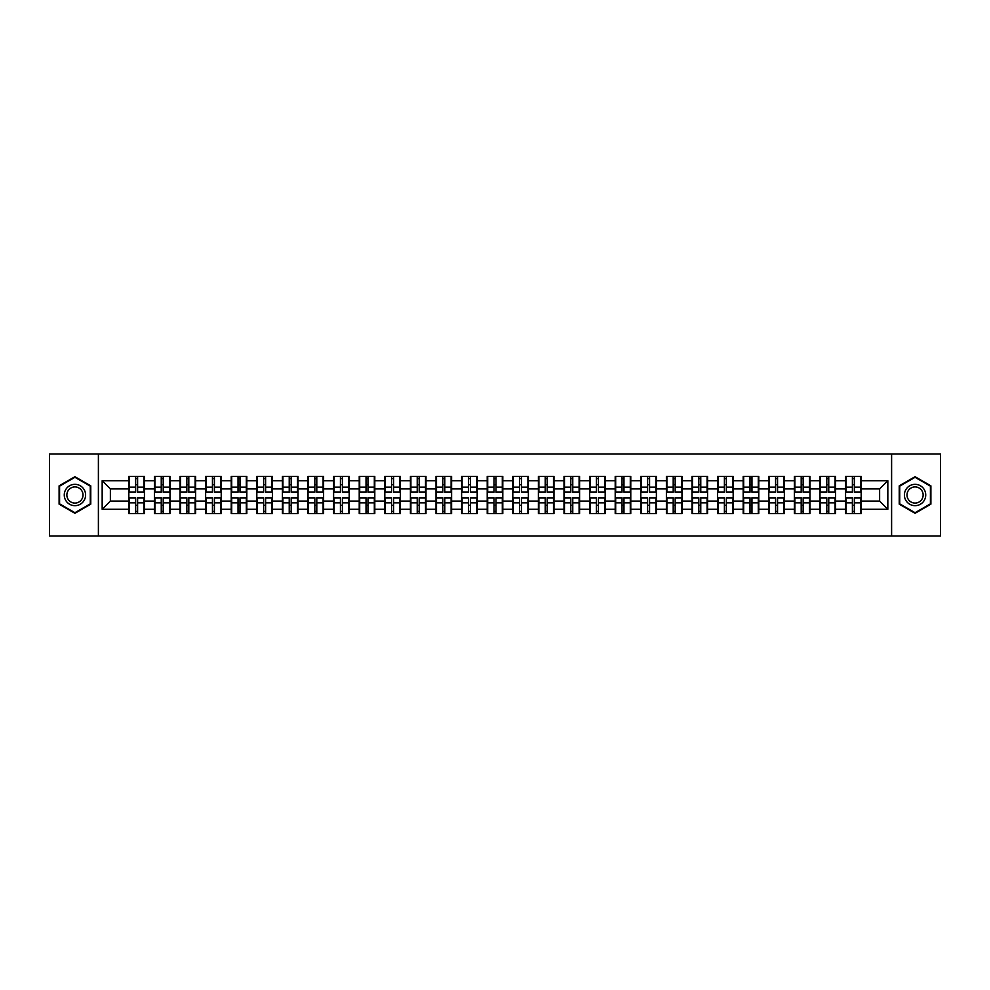 <?xml version="1.0" encoding="UTF-8"?>
<svg xmlns="http://www.w3.org/2000/svg" width="990" height="990" viewBox="0 0 990 990"><rect width="100%" height="100%" fill="white"/><g stroke="black" fill="none" stroke-linecap="round" stroke-linejoin="round"><path stroke-width="1.49" d="M891.606 536.023L940.5 536.023L940.5 453.977L891.606 453.977L891.606 536.023L98.394 536.023L98.394 453.977L49.5 453.977L49.5 536.023L98.394 536.023M891.606 453.977L98.394 453.977M879.627 501.076L879.627 488.924L861.164 488.924L861.164 501.076L879.627 501.076L887.832 509.281L887.832 480.719L861.164 480.719L861.164 476.462L845.571 476.462L845.571 488.924L835.56 488.924L835.56 501.076L845.571 501.076L845.571 488.924M887.832 509.281L861.164 509.281L861.164 513.538L845.571 513.538L845.571 509.281L835.56 509.281L835.56 513.538L819.98 513.538L819.98 509.281L809.969 509.281L809.969 513.538L794.376 513.538L794.376 509.281L784.365 509.281L784.365 513.538L768.785 513.538L768.785 509.281L758.773 509.281L758.773 513.538L743.181 513.538L743.181 509.281L733.169 509.281L733.169 513.538L717.589 513.538L717.589 509.281L707.578 509.281L707.578 513.538L691.985 513.538L691.985 509.281L681.974 509.281L681.974 513.538L666.394 513.538L666.394 509.281L656.382 509.281L656.382 513.538L640.79 513.538L640.79 509.281L630.779 509.281L630.779 513.538L615.198 513.538L615.198 509.281L605.187 509.281L605.187 513.538L589.595 513.538L589.595 509.281L579.583 509.281L579.583 513.538L564.003 513.538L564.003 509.281L553.992 509.281L553.992 513.538L538.399 513.538L538.399 509.281L528.388 509.281L528.388 513.538L512.808 513.538L512.808 509.281L502.796 509.281L502.796 513.538L487.204 513.538L487.204 509.281L477.192 509.281L477.192 513.538L461.612 513.538L461.612 509.281L451.601 509.281L451.601 513.538L436.008 513.538L436.008 509.281L425.997 509.281L425.997 513.538L410.417 513.538L410.417 509.281L400.406 509.281L400.406 513.538L384.813 513.538L384.813 509.281L374.802 509.281L374.802 513.538L359.221 513.538L359.221 509.281L349.21 509.281L349.21 513.538L333.618 513.538L333.618 509.281L323.606 509.281L323.606 513.538L308.026 513.538L308.026 509.281L298.015 509.281L298.015 513.538L282.422 513.538L282.422 509.281L272.411 509.281L272.411 513.538L256.831 513.538L256.831 509.281L246.819 509.281L246.819 513.538L231.227 513.538L231.227 509.281L221.215 509.281L221.215 513.538L205.635 513.538L205.635 509.281L195.624 509.281L195.624 513.538L180.031 513.538L180.031 509.281L170.02 509.281L170.02 513.538L154.44 513.538L154.44 509.281L144.429 509.281L144.429 513.538L128.836 513.538L128.836 509.281L102.168 509.281L102.168 480.719L128.836 480.719L128.836 488.924L110.373 488.924L110.373 501.076L128.836 501.076L128.836 488.924M845.571 480.719L835.56 480.719L835.56 476.462L819.98 476.462L819.98 480.719L809.969 480.719L809.969 476.462L794.376 476.462L794.376 480.719L784.365 480.719L784.365 476.462L768.785 476.462L768.785 480.719L758.773 480.719L758.773 476.462L743.181 476.462L743.181 480.719L733.169 480.719L733.169 476.462L717.589 476.462L717.589 480.719L707.578 480.719L707.578 476.462L691.985 476.462L691.985 480.719L681.974 480.719L681.974 476.462L666.394 476.462L666.394 480.719L656.382 480.719L656.382 476.462L640.79 476.462L640.79 480.719L630.779 480.719L630.779 476.462L615.198 476.462L615.198 480.719L605.187 480.719L605.187 476.462L589.595 476.462L589.595 480.719L579.583 480.719L579.583 476.462L564.003 476.462L564.003 480.719L553.992 480.719L553.992 476.462L538.399 476.462L538.399 480.719L528.388 480.719L528.388 476.462L512.808 476.462L512.808 480.719L502.796 480.719L502.796 476.462L487.204 476.462L487.204 480.719L477.192 480.719L477.192 476.462L461.612 476.462L461.612 480.719L451.601 480.719L451.601 476.462L436.008 476.462L436.008 480.719L425.997 480.719L425.997 476.462L410.417 476.462L410.417 480.719L400.406 480.719L400.406 476.462L384.813 476.462L384.813 480.719L374.802 480.719L374.802 476.462L359.221 476.462L359.221 480.719L349.21 480.719L349.21 476.462L333.618 476.462L333.618 480.719L323.606 480.719L323.606 476.462L308.026 476.462L308.026 480.719L298.015 480.719L298.015 476.462L282.422 476.462L282.422 480.719L272.411 480.719L272.411 476.462L256.831 476.462L256.831 480.719L246.819 480.719L246.819 476.462L231.227 476.462L231.227 480.719L221.215 480.719L221.215 476.462L205.635 476.462L205.635 480.719L195.624 480.719L195.624 476.462L180.031 476.462L180.031 480.719L170.02 480.719L170.02 476.462L154.44 476.462L154.44 480.719L144.429 480.719L144.429 476.462L128.836 476.462L128.836 480.719M845.571 501.076L845.571 509.281M835.56 501.076L835.56 509.281M835.56 480.719L835.56 488.924M809.969 501.076L819.98 501.076L819.98 488.924L809.969 488.924L809.969 509.281M819.98 501.076L819.98 509.281M819.98 480.719L819.98 488.924M809.969 480.719L809.969 488.924M784.365 501.076L794.376 501.076L794.376 488.924L784.365 488.924L784.365 509.281M794.376 501.076L794.376 509.281M794.376 480.719L794.376 488.924M784.365 480.719L784.365 488.924M758.773 501.076L768.785 501.076L768.785 488.924L758.773 488.924L758.773 509.281M768.785 501.076L768.785 509.281M768.785 480.719L768.785 488.924M758.773 480.719L758.773 488.924M733.169 501.076L743.181 501.076L743.181 488.924L733.169 488.924L733.169 509.281M743.181 501.076L743.181 509.281M743.181 480.719L743.181 488.924M733.169 480.719L733.169 488.924M707.578 501.076L717.589 501.076L717.589 488.924L707.578 488.924L707.578 509.281M717.589 501.076L717.589 509.281M717.589 480.719L717.589 488.924M707.578 480.719L707.578 488.924M681.974 501.076L691.985 501.076L691.985 488.924L681.974 488.924L681.974 509.281M691.985 501.076L691.985 509.281M691.985 480.719L691.985 488.924M681.974 480.719L681.974 488.924M656.382 501.076L666.394 501.076L666.394 488.924L656.382 488.924L656.382 509.281M666.394 501.076L666.394 509.281M666.394 480.719L666.394 488.924M656.382 480.719L656.382 488.924M630.779 501.076L640.79 501.076L640.79 488.924L630.779 488.924L630.779 509.281M640.79 501.076L640.79 509.281M640.79 480.719L640.79 488.924M630.779 480.719L630.779 488.924M605.187 501.076L615.198 501.076L615.198 488.924L605.187 488.924L605.187 509.281M615.198 501.076L615.198 509.281M615.198 480.719L615.198 488.924M605.187 480.719L605.187 488.924M579.583 501.076L589.595 501.076L589.595 488.924L579.583 488.924L579.583 509.281M589.595 501.076L589.595 509.281M589.595 480.719L589.595 488.924M579.583 480.719L579.583 488.924M553.992 501.076L564.003 501.076L564.003 488.924L553.992 488.924L553.992 509.281M564.003 501.076L564.003 509.281M564.003 480.719L564.003 488.924M553.992 480.719L553.992 488.924M528.388 501.076L538.399 501.076L538.399 488.924L528.388 488.924L528.388 509.281M538.399 501.076L538.399 509.281M538.399 480.719L538.399 488.924M528.388 480.719L528.388 488.924M502.796 501.076L512.808 501.076L512.808 488.924L502.796 488.924L502.796 509.281M512.808 501.076L512.808 509.281M512.808 480.719L512.808 488.924M502.796 480.719L502.796 488.924M477.192 501.076L487.204 501.076L487.204 488.924L477.192 488.924L477.192 509.281M487.204 501.076L487.204 509.281M487.204 480.719L487.204 488.924M477.192 480.719L477.192 488.924M451.601 501.076L461.612 501.076L461.612 488.924L451.601 488.924L451.601 509.281M461.612 501.076L461.612 509.281M461.612 480.719L461.612 488.924M451.601 480.719L451.601 488.924M425.997 501.076L436.008 501.076L436.008 488.924L425.997 488.924L425.997 509.281M436.008 501.076L436.008 509.281M436.008 480.719L436.008 488.924M425.997 480.719L425.997 488.924M400.406 501.076L410.417 501.076L410.417 488.924L400.406 488.924L400.406 509.281M410.417 501.076L410.417 509.281M410.417 480.719L410.417 488.924M400.406 480.719L400.406 488.924M374.802 501.076L384.813 501.076L384.813 488.924L374.802 488.924L374.802 509.281M384.813 501.076L384.813 509.281M384.813 480.719L384.813 488.924M374.802 480.719L374.802 488.924M349.21 501.076L359.221 501.076L359.221 488.924L349.21 488.924L349.21 509.281M359.221 501.076L359.221 509.281M359.221 480.719L359.221 488.924M349.21 480.719L349.21 488.924M323.606 501.076L333.618 501.076L333.618 488.924L323.606 488.924L323.606 509.281M333.618 501.076L333.618 509.281M333.618 480.719L333.618 488.924M323.606 480.719L323.606 488.924M298.015 501.076L308.026 501.076L308.026 488.924L298.015 488.924L298.015 509.281M308.026 501.076L308.026 509.281M308.026 480.719L308.026 488.924M298.015 480.719L298.015 488.924M272.411 501.076L282.422 501.076L282.422 488.924L272.411 488.924L272.411 509.281M282.422 501.076L282.422 509.281M282.422 480.719L282.422 488.924M272.411 480.719L272.411 488.924M246.819 501.076L256.831 501.076L256.831 488.924L246.819 488.924L246.819 509.281M256.831 501.076L256.831 509.281M256.831 480.719L256.831 488.924M246.819 480.719L246.819 488.924M221.215 501.076L231.227 501.076L231.227 488.924L221.215 488.924L221.215 509.281M231.227 501.076L231.227 509.281M231.227 480.719L231.227 488.924M221.215 480.719L221.215 488.924M195.624 501.076L205.635 501.076L205.635 488.924L195.624 488.924L195.624 509.281M205.635 501.076L205.635 509.281M205.635 480.719L205.635 488.924M195.624 480.719L195.624 488.924M170.02 501.076L180.031 501.076L180.031 488.924L170.02 488.924L170.02 509.281M180.031 501.076L180.031 509.281M180.031 480.719L180.031 488.924M170.02 480.719L170.02 488.924M144.429 501.076L154.44 501.076L154.44 488.924L144.429 488.924L144.429 509.281M154.44 501.076L154.44 509.281M154.44 480.719L154.44 488.924M144.429 480.719L144.429 488.924M128.836 501.076L128.836 509.281M110.373 501.076L102.168 509.281M102.168 480.719L110.373 488.924M861.164 501.076L861.164 509.281M861.164 480.719L861.164 488.924M887.832 480.719L879.627 488.924M74.931 476.71L59.103 485.855L59.103 504.145L74.931 513.29L90.771 504.145L90.771 485.855L74.931 476.71M899.229 504.145L915.069 513.29L930.897 504.145L930.897 485.855L915.069 476.71L899.229 485.855L899.229 504.145M143.934 476.462L143.934 492.216L137.61 492.216L137.61 476.462M135.642 476.462L135.642 492.216L129.331 492.216L129.331 476.462M135.642 478.591L137.61 478.591M137.61 484.667L135.642 484.667M129.331 513.538L129.331 497.784L135.642 497.784L135.642 513.538M137.61 513.538L137.61 497.784L143.934 497.784L143.934 513.538M137.61 511.409L135.642 511.409M135.642 505.333L137.61 505.333M74.931 484.333A10.667 10.667 0 0 0 64.263 495A10.667 10.667 0 0 0 74.931 505.667A10.667 10.667 0 0 0 85.598 495A10.667 10.667 0 0 0 74.931 484.333M74.931 486.919A8.081 8.081 0 0 0 66.862 495A8.081 8.081 0 0 0 74.931 503.081A8.081 8.081 0 0 0 83.011 495A8.081 8.081 0 0 0 74.931 486.919M90.276 503.861L74.931 512.721L59.586 503.861L59.586 486.139L74.931 477.279L90.276 486.139L90.276 503.861M924.301 489.666A10.667 10.667 0 0 0 909.736 485.768A10.667 10.667 0 0 0 905.825 500.334A10.667 10.667 0 0 0 920.403 504.232A10.667 10.667 0 0 0 924.301 489.666M922.061 490.966A8.081 8.081 0 0 0 911.023 488.008A8.081 8.081 0 0 0 908.077 499.034A8.081 8.081 0 0 0 919.104 501.992A8.081 8.081 0 0 0 922.061 490.966M915.069 512.721L899.724 503.861L899.724 486.139L915.069 477.279L930.414 486.139L930.414 503.861L915.069 512.721M169.525 476.462L169.525 492.216L163.214 492.216L163.214 476.462M161.246 476.462L161.246 492.216L154.923 492.216L154.923 476.462M161.246 478.591L163.214 478.591M163.214 484.667L161.246 484.667M195.129 476.462L195.129 492.216L188.805 492.216L188.805 476.462M186.838 476.462L186.838 492.216L180.526 492.216L180.526 476.462M186.838 478.591L188.805 478.591M188.805 484.667L186.838 484.667M220.721 476.462L220.721 492.216L214.409 492.216L214.409 476.462M212.442 476.462L212.442 492.216L206.118 492.216L206.118 476.462M212.442 478.591L214.409 478.591M214.409 484.667L212.442 484.667M246.324 476.462L246.324 492.216L240.001 492.216L240.001 476.462M238.033 476.462L238.033 492.216L231.722 492.216L231.722 476.462M238.033 478.591L240.001 478.591M240.001 484.667L238.033 484.667M271.916 476.462L271.916 492.216L265.605 492.216L265.605 476.462M263.637 476.462L263.637 492.216L257.313 492.216L257.313 476.462M263.637 478.591L265.605 478.591M265.605 484.667L263.637 484.667M154.923 513.538L154.923 497.784L161.246 497.784L161.246 513.538M163.214 513.538L163.214 497.784L169.525 497.784L169.525 513.538M163.214 511.409L161.246 511.409M161.246 505.333L163.214 505.333M180.526 513.538L180.526 497.784L186.838 497.784L186.838 513.538M188.805 513.538L188.805 497.784L195.129 497.784L195.129 513.538M188.805 511.409L186.838 511.409M186.838 505.333L188.805 505.333M206.118 513.538L206.118 497.784L212.442 497.784L212.442 513.538M214.409 513.538L214.409 497.784L220.721 497.784L220.721 513.538M214.409 511.409L212.442 511.409M212.442 505.333L214.409 505.333M231.722 513.538L231.722 497.784L238.033 497.784L238.033 513.538M240.001 513.538L240.001 497.784L246.324 497.784L246.324 513.538M240.001 511.409L238.033 511.409M238.033 505.333L240.001 505.333M257.313 513.538L257.313 497.784L263.637 497.784L263.637 513.538M265.605 513.538L265.605 497.784L271.916 497.784L271.916 513.538M265.605 511.409L263.637 511.409M263.637 505.333L265.605 505.333M297.52 476.462L297.52 492.216L291.196 492.216L291.196 476.462M289.228 476.462L289.228 492.216L282.917 492.216L282.917 476.462M289.228 478.591L291.196 478.591M291.196 484.667L289.228 484.667M282.917 513.538L282.917 497.784L289.228 497.784L289.228 513.538M291.196 513.538L291.196 497.784L297.52 497.784L297.52 513.538M291.196 511.409L289.228 511.409M289.228 505.333L291.196 505.333M323.111 476.462L323.111 492.216L316.8 492.216L316.8 476.462M314.832 476.462L314.832 492.216L308.509 492.216L308.509 476.462M314.832 478.591L316.8 478.591M316.8 484.667L314.832 484.667M308.509 513.538L308.509 497.784L314.832 497.784L314.832 513.538M316.8 513.538L316.8 497.784L323.111 497.784L323.111 513.538M316.8 511.409L314.832 511.409M314.832 505.333L316.8 505.333M348.715 476.462L348.715 492.216L342.404 492.216L342.404 476.462M340.424 476.462L340.424 492.216L334.113 492.216L334.113 476.462M340.424 478.591L342.404 478.591M342.404 484.667L340.424 484.667M334.113 513.538L334.113 497.784L340.424 497.784L340.424 513.538M342.404 513.538L342.404 497.784L348.715 497.784L348.715 513.538M342.404 511.409L340.424 511.409M340.424 505.333L342.404 505.333M374.319 476.462L374.319 492.216L367.995 492.216L367.995 476.462M366.028 476.462L366.028 492.216L359.704 492.216L359.704 476.462M366.028 478.591L367.995 478.591M367.995 484.667L366.028 484.667M359.704 513.538L359.704 497.784L366.028 497.784L366.028 513.538M367.995 513.538L367.995 497.784L374.319 497.784L374.319 513.538M367.995 511.409L366.028 511.409M366.028 505.333L367.995 505.333M399.911 476.462L399.911 492.216L393.599 492.216L393.599 476.462M391.619 476.462L391.619 492.216L385.308 492.216L385.308 476.462M391.619 478.591L393.599 478.591M393.599 484.667L391.619 484.667M385.308 513.538L385.308 497.784L391.619 497.784L391.619 513.538M393.599 513.538L393.599 497.784L399.911 497.784L399.911 513.538M393.599 511.409L391.619 511.409M391.619 505.333L393.599 505.333M425.514 476.462L425.514 492.216L419.191 492.216L419.191 476.462M417.223 476.462L417.223 492.216L410.9 492.216L410.9 476.462M417.223 478.591L419.191 478.591M419.191 484.667L417.223 484.667M410.9 513.538L410.9 497.784L417.223 497.784L417.223 513.538M419.191 513.538L419.191 497.784L425.514 497.784L425.514 513.538M419.191 511.409L417.223 511.409M417.223 505.333L419.191 505.333M451.106 476.462L451.106 492.216L444.795 492.216L444.795 476.462M442.815 476.462L442.815 492.216L436.503 492.216L436.503 476.462M442.815 478.591L444.795 478.591M444.795 484.667L442.815 484.667M436.503 513.538L436.503 497.784L442.815 497.784L442.815 513.538M444.795 513.538L444.795 497.784L451.106 497.784L451.106 513.538M444.795 511.409L442.815 511.409M442.815 505.333L444.795 505.333M476.71 476.462L476.71 492.216L470.386 492.216L470.386 476.462M468.418 476.462L468.418 492.216L462.095 492.216L462.095 476.462M468.418 478.591L470.386 478.591M470.386 484.667L468.418 484.667M462.095 513.538L462.095 497.784L468.418 497.784L468.418 513.538M470.386 513.538L470.386 497.784L476.71 497.784L476.71 513.538M470.386 511.409L468.418 511.409M468.418 505.333L470.386 505.333M502.301 476.462L502.301 492.216L495.99 492.216L495.99 476.462M494.01 476.462L494.01 492.216L487.699 492.216L487.699 476.462M494.01 478.591L495.99 478.591M495.99 484.667L494.01 484.667M487.699 513.538L487.699 497.784L494.01 497.784L494.01 513.538M495.99 513.538L495.99 497.784L502.301 497.784L502.301 513.538M495.99 511.409L494.01 511.409M494.01 505.333L495.99 505.333M527.905 476.462L527.905 492.216L521.582 492.216L521.582 476.462M519.614 476.462L519.614 492.216L513.29 492.216L513.29 476.462M519.614 478.591L521.582 478.591M521.582 484.667L519.614 484.667M513.29 513.538L513.29 497.784L519.614 497.784L519.614 513.538M521.582 513.538L521.582 497.784L527.905 497.784L527.905 513.538M521.582 511.409L519.614 511.409M519.614 505.333L521.582 505.333M553.497 476.462L553.497 492.216L547.185 492.216L547.185 476.462M545.205 476.462L545.205 492.216L538.894 492.216L538.894 476.462M545.205 478.591L547.185 478.591M547.185 484.667L545.205 484.667M538.894 513.538L538.894 497.784L545.205 497.784L545.205 513.538M547.185 513.538L547.185 497.784L553.497 497.784L553.497 513.538M547.185 511.409L545.205 511.409M545.205 505.333L547.185 505.333M579.101 476.462L579.101 492.216L572.777 492.216L572.777 476.462M570.809 476.462L570.809 492.216L564.486 492.216L564.486 476.462M570.809 478.591L572.777 478.591M572.777 484.667L570.809 484.667M564.486 513.538L564.486 497.784L570.809 497.784L570.809 513.538M572.777 513.538L572.777 497.784L579.101 497.784L579.101 513.538M572.777 511.409L570.809 511.409M570.809 505.333L572.777 505.333M604.692 476.462L604.692 492.216L598.381 492.216L598.381 476.462M596.401 476.462L596.401 492.216L590.09 492.216L590.09 476.462M596.401 478.591L598.381 478.591M598.381 484.667L596.401 484.667M590.09 513.538L590.09 497.784L596.401 497.784L596.401 513.538M598.381 513.538L598.381 497.784L604.692 497.784L604.692 513.538M598.381 511.409L596.401 511.409M596.401 505.333L598.381 505.333M630.296 476.462L630.296 492.216L623.972 492.216L623.972 476.462M622.005 476.462L622.005 492.216L615.681 492.216L615.681 476.462M622.005 478.591L623.972 478.591M623.972 484.667L622.005 484.667M615.681 513.538L615.681 497.784L622.005 497.784L622.005 513.538M623.972 513.538L623.972 497.784L630.296 497.784L630.296 513.538M623.972 511.409L622.005 511.409M622.005 505.333L623.972 505.333M655.887 476.462L655.887 492.216L649.576 492.216L649.576 476.462M647.596 476.462L647.596 492.216L641.285 492.216L641.285 476.462M647.596 478.591L649.576 478.591M649.576 484.667L647.596 484.667M641.285 513.538L641.285 497.784L647.596 497.784L647.596 513.538M649.576 513.538L649.576 497.784L655.887 497.784L655.887 513.538M649.576 511.409L647.596 511.409M647.596 505.333L649.576 505.333M681.491 476.462L681.491 492.216L675.168 492.216L675.168 476.462M673.2 476.462L673.2 492.216L666.889 492.216L666.889 476.462M673.2 478.591L675.168 478.591M675.168 484.667L673.2 484.667M666.889 513.538L666.889 497.784L673.2 497.784L673.2 513.538M675.168 513.538L675.168 497.784L681.491 497.784L681.491 513.538M675.168 511.409L673.2 511.409M673.2 505.333L675.168 505.333M707.083 476.462L707.083 492.216L700.771 492.216L700.771 476.462M698.804 476.462L698.804 492.216L692.48 492.216L692.48 476.462M698.804 478.591L700.771 478.591M700.771 484.667L698.804 484.667M692.48 513.538L692.48 497.784L698.804 497.784L698.804 513.538M700.771 513.538L700.771 497.784L707.083 497.784L707.083 513.538M700.771 511.409L698.804 511.409M698.804 505.333L700.771 505.333M732.687 476.462L732.687 492.216L726.363 492.216L726.363 476.462M724.395 476.462L724.395 492.216L718.084 492.216L718.084 476.462M724.395 478.591L726.363 478.591M726.363 484.667L724.395 484.667M718.084 513.538L718.084 497.784L724.395 497.784L724.395 513.538M726.363 513.538L726.363 497.784L732.687 497.784L732.687 513.538M726.363 511.409L724.395 511.409M724.395 505.333L726.363 505.333M758.278 476.462L758.278 492.216L751.967 492.216L751.967 476.462M749.999 476.462L749.999 492.216L743.676 492.216L743.676 476.462M749.999 478.591L751.967 478.591M751.967 484.667L749.999 484.667M743.676 513.538L743.676 497.784L749.999 497.784L749.999 513.538M751.967 513.538L751.967 497.784L758.278 497.784L758.278 513.538M751.967 511.409L749.999 511.409M749.999 505.333L751.967 505.333M783.882 476.462L783.882 492.216L777.558 492.216L777.558 476.462M775.591 476.462L775.591 492.216L769.279 492.216L769.279 476.462M775.591 478.591L777.558 478.591M777.558 484.667L775.591 484.667M769.279 513.538L769.279 497.784L775.591 497.784L775.591 513.538M777.558 513.538L777.558 497.784L783.882 497.784L783.882 513.538M777.558 511.409L775.591 511.409M775.591 505.333L777.558 505.333M809.474 476.462L809.474 492.216L803.162 492.216L803.162 476.462M801.195 476.462L801.195 492.216L794.871 492.216L794.871 476.462M801.195 478.591L803.162 478.591M803.162 484.667L801.195 484.667M794.871 513.538L794.871 497.784L801.195 497.784L801.195 513.538M803.162 513.538L803.162 497.784L809.474 497.784L809.474 513.538M803.162 511.409L801.195 511.409M801.195 505.333L803.162 505.333M835.077 476.462L835.077 492.216L828.754 492.216L828.754 476.462M826.786 476.462L826.786 492.216L820.475 492.216L820.475 476.462M826.786 478.591L828.754 478.591M828.754 484.667L826.786 484.667M820.475 513.538L820.475 497.784L826.786 497.784L826.786 513.538M828.754 513.538L828.754 497.784L835.077 497.784L835.077 513.538M828.754 511.409L826.786 511.409M826.786 505.333L828.754 505.333M860.669 476.462L860.669 492.216L854.358 492.216L854.358 476.462M852.39 476.462L852.39 492.216L846.066 492.216L846.066 476.462M852.39 478.591L854.358 478.591M854.358 484.667L852.39 484.667M846.066 513.538L846.066 497.784L852.39 497.784L852.39 513.538M854.358 513.538L854.358 497.784L860.669 497.784L860.669 513.538M854.358 511.409L852.39 511.409M852.39 505.333L854.358 505.333M135.642 487.154L129.331 487.154M135.642 492.005L129.331 492.005M143.934 487.154L137.61 487.154M143.934 492.005L137.61 492.005M137.61 502.846L143.934 502.846M137.61 497.995L143.934 497.995M129.331 502.846L135.642 502.846M129.331 497.995L135.642 497.995M161.246 487.154L154.923 487.154M161.246 492.005L154.923 492.005M169.525 487.154L163.214 487.154M169.525 492.005L163.214 492.005M186.838 487.154L180.526 487.154M186.838 492.005L180.526 492.005M195.129 487.154L188.805 487.154M195.129 492.005L188.805 492.005M212.442 487.154L206.118 487.154M212.442 492.005L206.118 492.005M220.721 487.154L214.409 487.154M220.721 492.005L214.409 492.005M238.033 487.154L231.722 487.154M238.033 492.005L231.722 492.005M246.324 487.154L240.001 487.154M246.324 492.005L240.001 492.005M263.637 487.154L257.313 487.154M263.637 492.005L257.313 492.005M271.916 487.154L265.605 487.154M271.916 492.005L265.605 492.005M163.214 502.846L169.525 502.846M163.214 497.995L169.525 497.995M154.923 502.846L161.246 502.846M154.923 497.995L161.246 497.995M188.805 502.846L195.129 502.846M188.805 497.995L195.129 497.995M180.526 502.846L186.838 502.846M180.526 497.995L186.838 497.995M214.409 502.846L220.721 502.846M214.409 497.995L220.721 497.995M206.118 502.846L212.442 502.846M206.118 497.995L212.442 497.995M240.001 502.846L246.324 502.846M240.001 497.995L246.324 497.995M231.722 502.846L238.033 502.846M231.722 497.995L238.033 497.995M265.605 502.846L271.916 502.846M265.605 497.995L271.916 497.995M257.313 502.846L263.637 502.846M257.313 497.995L263.637 497.995M289.228 487.154L282.917 487.154M289.228 492.005L282.917 492.005M297.52 487.154L291.196 487.154M297.52 492.005L291.196 492.005M291.196 502.846L297.52 502.846M291.196 497.995L297.52 497.995M282.917 502.846L289.228 502.846M282.917 497.995L289.228 497.995M314.832 487.154L308.509 487.154M314.832 492.005L308.509 492.005M323.111 487.154L316.8 487.154M323.111 492.005L316.8 492.005M316.8 502.846L323.111 502.846M316.8 497.995L323.111 497.995M308.509 502.846L314.832 502.846M308.509 497.995L314.832 497.995M340.424 487.154L334.113 487.154M340.424 492.005L334.113 492.005M348.715 487.154L342.404 487.154M348.715 492.005L342.404 492.005M342.404 502.846L348.715 502.846M342.404 497.995L348.715 497.995M334.113 502.846L340.424 502.846M334.113 497.995L340.424 497.995M366.028 487.154L359.704 487.154M366.028 492.005L359.704 492.005M374.319 487.154L367.995 487.154M374.319 492.005L367.995 492.005M367.995 502.846L374.319 502.846M367.995 497.995L374.319 497.995M359.704 502.846L366.028 502.846M359.704 497.995L366.028 497.995M391.619 487.154L385.308 487.154M391.619 492.005L385.308 492.005M399.911 487.154L393.599 487.154M399.911 492.005L393.599 492.005M393.599 502.846L399.911 502.846M393.599 497.995L399.911 497.995M385.308 502.846L391.619 502.846M385.308 497.995L391.619 497.995M417.223 487.154L410.9 487.154M417.223 492.005L410.9 492.005M425.514 487.154L419.191 487.154M425.514 492.005L419.191 492.005M419.191 502.846L425.514 502.846M419.191 497.995L425.514 497.995M410.9 502.846L417.223 502.846M410.9 497.995L417.223 497.995M442.815 487.154L436.503 487.154M442.815 492.005L436.503 492.005M451.106 487.154L444.795 487.154M451.106 492.005L444.795 492.005M444.795 502.846L451.106 502.846M444.795 497.995L451.106 497.995M436.503 502.846L442.815 502.846M436.503 497.995L442.815 497.995M468.418 487.154L462.095 487.154M468.418 492.005L462.095 492.005M476.71 487.154L470.386 487.154M476.71 492.005L470.386 492.005M470.386 502.846L476.71 502.846M470.386 497.995L476.71 497.995M462.095 502.846L468.418 502.846M462.095 497.995L468.418 497.995M494.01 487.154L487.699 487.154M494.01 492.005L487.699 492.005M502.301 487.154L495.99 487.154M502.301 492.005L495.99 492.005M495.99 502.846L502.301 502.846M495.99 497.995L502.301 497.995M487.699 502.846L494.01 502.846M487.699 497.995L494.01 497.995M519.614 487.154L513.29 487.154M519.614 492.005L513.29 492.005M527.905 487.154L521.582 487.154M527.905 492.005L521.582 492.005M521.582 502.846L527.905 502.846M521.582 497.995L527.905 497.995M513.29 502.846L519.614 502.846M513.29 497.995L519.614 497.995M545.205 487.154L538.894 487.154M545.205 492.005L538.894 492.005M553.497 487.154L547.185 487.154M553.497 492.005L547.185 492.005M547.185 502.846L553.497 502.846M547.185 497.995L553.497 497.995M538.894 502.846L545.205 502.846M538.894 497.995L545.205 497.995M570.809 487.154L564.486 487.154M570.809 492.005L564.486 492.005M579.101 487.154L572.777 487.154M579.101 492.005L572.777 492.005M572.777 502.846L579.101 502.846M572.777 497.995L579.101 497.995M564.486 502.846L570.809 502.846M564.486 497.995L570.809 497.995M596.401 487.154L590.09 487.154M596.401 492.005L590.09 492.005M604.692 487.154L598.381 487.154M604.692 492.005L598.381 492.005M598.381 502.846L604.692 502.846M598.381 497.995L604.692 497.995M590.09 502.846L596.401 502.846M590.09 497.995L596.401 497.995M622.005 487.154L615.681 487.154M622.005 492.005L615.681 492.005M630.296 487.154L623.972 487.154M630.296 492.005L623.972 492.005M623.972 502.846L630.296 502.846M623.972 497.995L630.296 497.995M615.681 502.846L622.005 502.846M615.681 497.995L622.005 497.995M647.596 487.154L641.285 487.154M647.596 492.005L641.285 492.005M655.887 487.154L649.576 487.154M655.887 492.005L649.576 492.005M649.576 502.846L655.887 502.846M649.576 497.995L655.887 497.995M641.285 502.846L647.596 502.846M641.285 497.995L647.596 497.995M673.2 487.154L666.889 487.154M673.2 492.005L666.889 492.005M681.491 487.154L675.168 487.154M681.491 492.005L675.168 492.005M675.168 502.846L681.491 502.846M675.168 497.995L681.491 497.995M666.889 502.846L673.2 502.846M666.889 497.995L673.2 497.995M698.804 487.154L692.48 487.154M698.804 492.005L692.48 492.005M707.083 487.154L700.771 487.154M707.083 492.005L700.771 492.005M700.771 502.846L707.083 502.846M700.771 497.995L707.083 497.995M692.48 502.846L698.804 502.846M692.48 497.995L698.804 497.995M724.395 487.154L718.084 487.154M724.395 492.005L718.084 492.005M732.687 487.154L726.363 487.154M732.687 492.005L726.363 492.005M726.363 502.846L732.687 502.846M726.363 497.995L732.687 497.995M718.084 502.846L724.395 502.846M718.084 497.995L724.395 497.995M749.999 487.154L743.676 487.154M749.999 492.005L743.676 492.005M758.278 487.154L751.967 487.154M758.278 492.005L751.967 492.005M751.967 502.846L758.278 502.846M751.967 497.995L758.278 497.995M743.676 502.846L749.999 502.846M743.676 497.995L749.999 497.995M775.591 487.154L769.279 487.154M775.591 492.005L769.279 492.005M783.882 487.154L777.558 487.154M783.882 492.005L777.558 492.005M777.558 502.846L783.882 502.846M777.558 497.995L783.882 497.995M769.279 502.846L775.591 502.846M769.279 497.995L775.591 497.995M801.195 487.154L794.871 487.154M801.195 492.005L794.871 492.005M809.474 487.154L803.162 487.154M809.474 492.005L803.162 492.005M803.162 502.846L809.474 502.846M803.162 497.995L809.474 497.995M794.871 502.846L801.195 502.846M794.871 497.995L801.195 497.995M826.786 487.154L820.475 487.154M826.786 492.005L820.475 492.005M835.077 487.154L828.754 487.154M835.077 492.005L828.754 492.005M828.754 502.846L835.077 502.846M828.754 497.995L835.077 497.995M820.475 502.846L826.786 502.846M820.475 497.995L826.786 497.995M852.39 487.154L846.066 487.154M852.39 492.005L846.066 492.005M860.669 487.154L854.358 487.154M860.669 492.005L854.358 492.005M854.358 502.846L860.669 502.846M854.358 497.995L860.669 497.995M846.066 502.846L852.39 502.846M846.066 497.995L852.39 497.995"/></g></svg>
